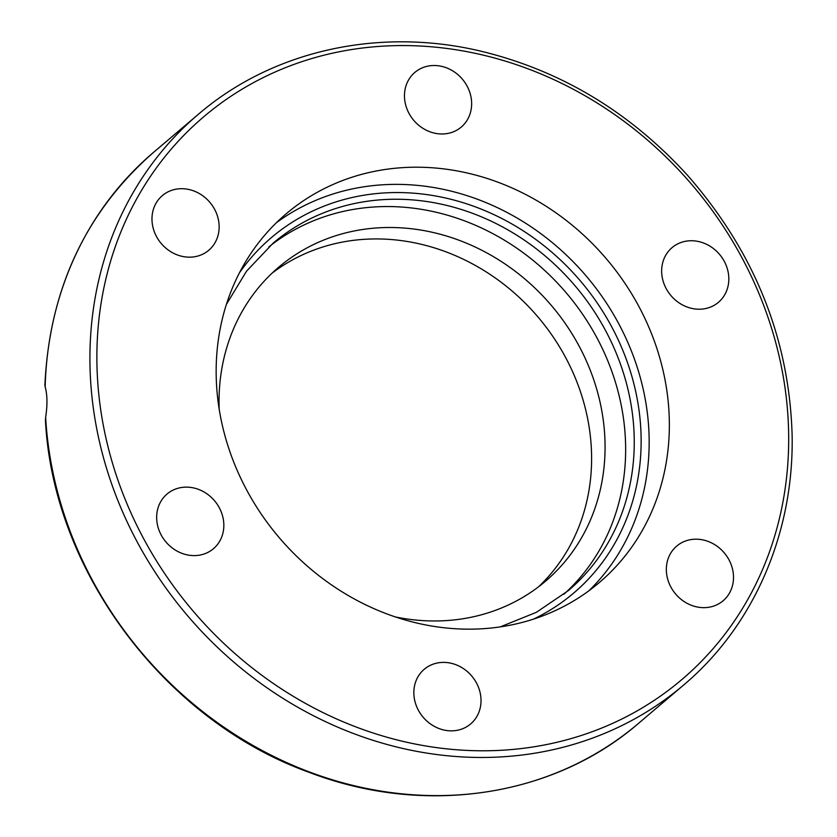 <?xml version="1.0" encoding="UTF-8"?>
<svg xmlns="http://www.w3.org/2000/svg" width="837" height="837" viewBox="0 0 837 837"><rect width="100%" height="100%" fill="white"/><g stroke="black" fill="none" stroke-linecap="round" stroke-linejoin="round"><path stroke-width="1.26" d="M45.156 386.851A374.578 332.864 -130.3 0 1 153.453 152.439C85.52 212.075 49.331 289.717 44.884 385.365L45.156 386.851C47.385 394.865 47.542 405.035 45.637 417.36L45.439 420.205C52.919 571.378 165.255 721.044 309.878 772.614C424.568 816.347 553.247 797.169 638.505 723.377A374.578 332.864 -130.3 0 1 267.589 753.363A374.578 332.864 -130.3 0 1 45.637 417.36M677.98 243.766A35.855 31.858 -130.3 0 1 721.954 257.534A35.855 31.858 -130.3 0 1 718.449 302.303A35.855 31.858 -130.3 0 1 712.496 306.196A35.855 31.858 -130.3 0 1 668.533 292.448A35.855 31.858 -130.3 0 1 672.006 247.679A35.855 31.858 -130.3 0 1 677.98 243.766M716.252 545.64A35.855 31.858 -130.3 0 1 723.147 600.736A35.855 31.858 -130.3 0 1 683.599 601.207A35.855 31.858 -130.3 0 1 676.704 546.101A35.855 31.858 -130.3 0 1 716.252 545.64M481.024 700.046A35.855 31.858 -130.3 0 1 470.645 723.942A35.855 31.858 -130.3 0 1 434.476 726.453A35.855 31.858 -130.3 0 1 413.844 693.182A35.855 31.858 -130.3 0 1 424.223 669.297A35.855 31.858 -130.3 0 1 460.392 666.775A35.855 31.858 -130.3 0 1 481.024 700.046M207.503 552.587A35.855 31.858 -130.3 0 1 163.529 538.829A35.855 31.858 -130.3 0 1 167.034 494.05A35.855 31.858 -130.3 0 1 172.987 490.158A35.855 31.858 -130.3 0 1 216.961 503.905A35.855 31.858 -130.3 0 1 213.477 548.685A35.855 31.858 -130.3 0 1 207.503 552.587M169.231 250.723A35.855 31.858 -130.3 0 1 162.336 195.617A35.855 31.858 -130.3 0 1 201.895 195.157A35.855 31.858 -130.3 0 1 208.779 250.253A35.855 31.858 -130.3 0 1 169.231 250.723M404.47 96.318A35.855 31.858 -130.3 0 1 414.849 72.421A35.855 31.858 -130.3 0 1 451.017 69.9A35.855 31.858 -130.3 0 1 471.639 103.171A35.855 31.858 -130.3 0 1 461.271 127.067A35.855 31.858 -130.3 0 1 425.102 129.589A35.855 31.858 -130.3 0 1 404.47 96.318M276.336 222.778A241.872 214.931 -130.3 0 1 516.356 217.61A241.872 214.931 -130.3 0 1 649.135 438.483A241.872 214.931 -130.3 0 1 588.945 590.744M669.328 421.314A241.872 214.931 -130.3 0 1 599.344 582.51A241.872 214.931 -130.3 0 1 278.941 537.333A241.872 214.931 -130.3 0 1 286.149 213.843A241.872 214.931 -130.3 0 1 530.156 196.862A241.872 214.931 -130.3 0 1 669.328 421.314M563.918 594.239A227.957 202.564 49.7 0 0 625.626 446.048A227.957 202.564 49.7 0 0 497.188 236.013A227.957 202.564 49.7 0 0 268.844 246.915M395.524 616.963A206.017 183.073 49.7 0 0 545.452 581.255A206.017 183.073 49.7 0 0 551.593 305.714A206.017 183.073 49.7 0 0 278.679 267.233A206.017 183.073 49.7 0 0 219.064 404.533A206.017 183.073 49.7 0 0 219.2 409.429M538.568 586.789A206.017 183.073 49.7 0 0 538.118 317.15A206.017 183.073 49.7 0 0 272.098 273.134M198.348 114.303A374.578 332.864 49.7 0 0 90.522 379.224A374.578 332.864 49.7 0 0 312.483 715.227A374.578 332.864 49.7 0 0 683.4 685.241C753.729 626.118 794.114 533.043 792.116 435.01C789.239 338.294 754.378 251.728 687.533 175.31C629.278 111.436 559.88 69.942 479.339 50.806C377.811 27.087 272.015 50.931 198.348 114.303L153.453 152.439M788.642 433.503A369.232 328.104 -130.3 0 1 274.567 684.321A369.232 328.104 -130.3 0 1 265.026 76.711A369.232 328.104 -130.3 0 1 788.642 433.503M226.367 304.427L246.559 271.157L273.082 243.201A227.957 202.564 -130.3 0 1 503.047 227.193A227.957 202.564 -130.3 0 1 634.226 438.734A227.957 202.564 -130.3 0 1 568.271 590.66L536.391 612.307L500.296 626.871M533.525 619.108A233.314 207.325 49.7 0 0 641.111 437.657A233.314 207.325 49.7 0 0 483.116 209.888A233.314 207.325 49.7 0 0 239.392 272.883M638.505 723.377L683.4 685.241"/></g></svg>

